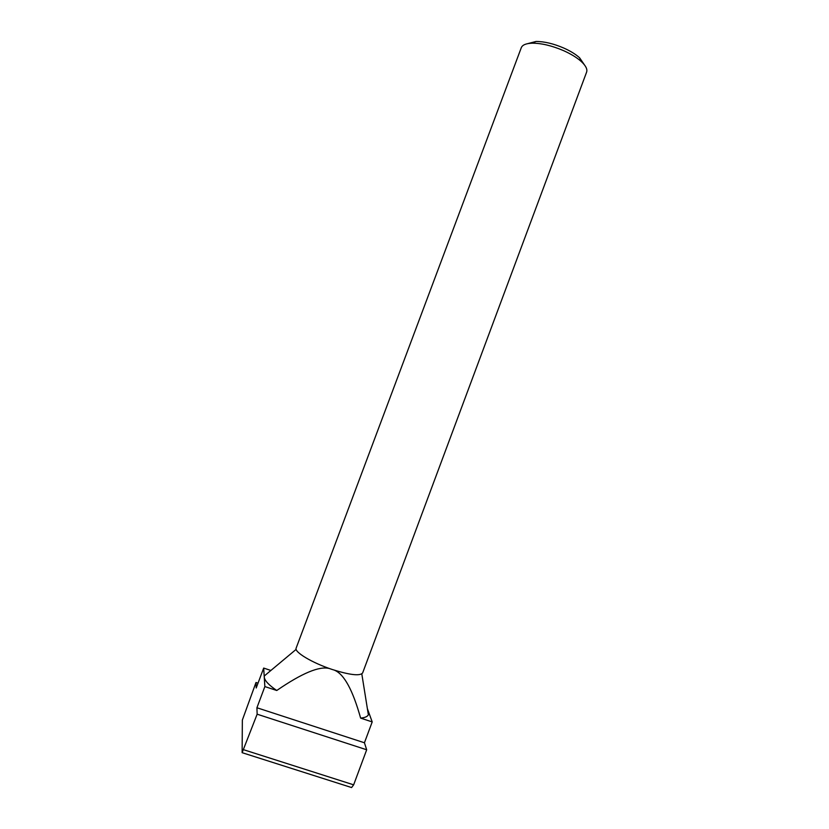 <?xml version="1.0" encoding="UTF-8"?>
<svg xmlns="http://www.w3.org/2000/svg" width="829" height="829" viewBox="0 0 829 829"><rect width="100%" height="100%" fill="white"/><g stroke="black" fill="none" stroke-linecap="round" stroke-linejoin="round"><path stroke-width="1.24" d="M563.43 50.59C570.943 53.947 576.901 57.595 581.316 61.553C585.823 65.74 587.585 69.263 586.6 72.133L362.636 672.951C360.055 676.205 349.9 675.044 332.16 669.469C312.118 662.879 293.963 651.936 296.15 648.091L521.286 47.709C522.425 44.901 526.073 43.398 532.218 43.191C541.41 43.181 551.813 45.647 563.43 50.59M584.445 64.88L579.564 57.761C575.647 54.237 570.362 50.983 563.71 48.02C553.43 43.626 544.197 41.45 536.021 41.471L527.669 43.647M270.886 670.464L263.684 668.07L264.254 677.044L264.347 675.925L268.275 672.651M264.865 686.578L276.762 690.495C268.731 685.013 264.565 680.526 264.254 677.044L264.865 686.578L256.917 707.748L257.145 714.194L242.13 752.68L242.348 720.08L256.006 682.485L256.202 687.987L263.684 668.07M334.574 670.257C344.118 674.174 352.802 690.122 360.625 718.101L372.2 721.914L368.408 711.469L368.366 714.816C367.423 716.619 364.843 717.717 360.625 718.101M367.558 709.769L368.408 711.469L367.382 708.66M276.762 690.495C301.953 673.148 319.528 665.832 329.496 668.547M242.13 752.68L351.589 787.55L353.651 784.835L366.687 749.779L364.439 742.774L372.2 721.914M243.788 749.779L353.651 784.835M257.145 714.194L366.687 749.779M256.917 707.748L364.439 742.774M256.006 682.485L258.016 683.148M579.564 57.761L581.316 61.553M361.807 673.904L368.366 714.816M296.15 649.356L264.347 675.925M536.021 41.471L532.218 43.191"/></g></svg>
